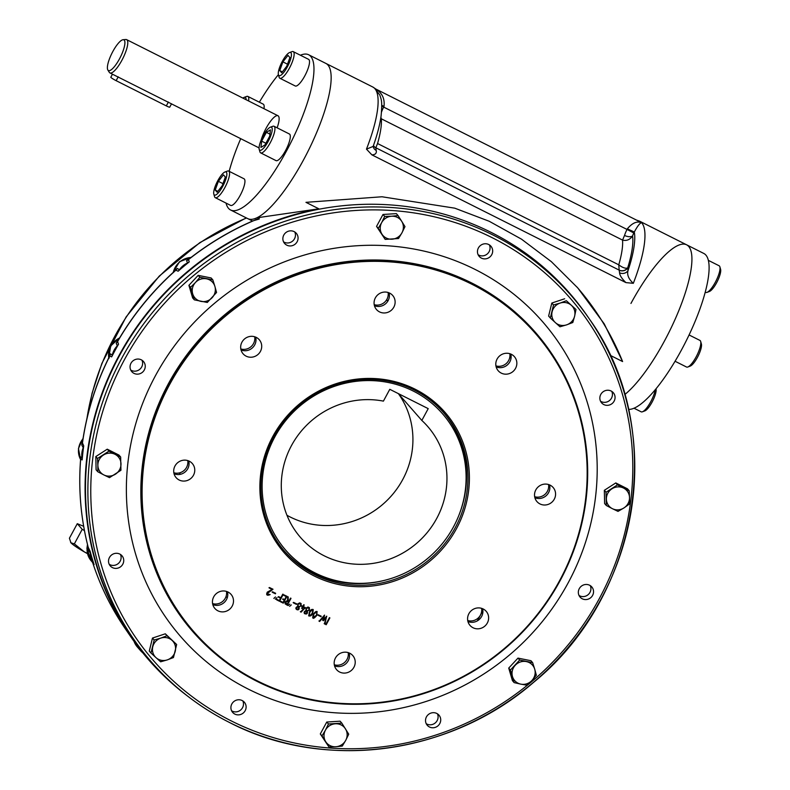 <?xml version="1.0" encoding="UTF-8"?>
<svg xmlns="http://www.w3.org/2000/svg" width="790" height="790" viewBox="0 0 790 790"><rect width="100%" height="100%" fill="white"/><g stroke="black" fill="none" stroke-linecap="round" stroke-linejoin="round"><path stroke-width="1.19" d="M313.916 614.255L313.215 617.592C315.694 617.069 316.899 615.212 316.829 612.023L313.679 613.988L313.116 617.434M316.701 611.904L313.679 613.988M317.126 611.49L316.385 615.351L312.652 617.79M309.887 612.23C308.732 616.101 309.473 616.476 312.119 613.356C313.265 609.446 312.524 609.07 309.887 612.23M304.891 611.944C304.851 617.039 309.166 608.952 304.891 611.944M296.606 607.777C296.566 612.882 300.872 604.785 296.606 607.777M298.116 604.34L298.166 606.305C300.2 606.809 301.01 605.989 300.585 603.856L297.879 604.064L298.057 606.167M300.457 603.728L297.879 604.064M296.447 603.659L296.201 604.123L293.159 602.592M285.664 601.99L287.086 604.488L288.626 601.634L285.427 601.713L285.615 603.57M288.626 601.634L285.427 601.713M290.76 598.109L287.066 604.933L285.16 603.915M287.975 596.717L287.916 600.499L288.656 600.874M275.414 593.083L275.167 593.547L272.125 592.016M212.579 603.58A10.734 10.27 138.8 0 0 226.463 591.414M334.298 664.785A10.734 10.27 138.8 0 0 348.183 652.609M467.71 620.515A10.734 10.27 138.8 0 0 481.594 608.34M534.652 496.703A10.734 10.27 138.8 0 0 548.546 484.527M495.923 365.869A10.734 10.27 138.8 0 0 509.817 353.693M374.203 304.663A10.734 10.27 138.8 0 0 388.088 292.488M240.792 348.943A10.734 10.27 138.8 0 0 254.686 336.767M173.849 472.756A10.734 10.27 138.8 0 0 187.734 460.58M109.455 557.493A7.762 7.426 -41.2 0 1 121.956 555.735A7.762 7.426 -41.2 0 1 121.018 566.43A7.762 7.426 -41.2 0 1 109.455 557.493M130.972 363.262A7.762 7.426 -41.2 0 1 143.474 361.494A7.762 7.426 -41.2 0 1 142.536 372.189A7.762 7.426 -41.2 0 1 130.972 363.262M283.798 235.045A7.762 7.426 -41.2 0 1 296.299 233.287A7.762 7.426 -41.2 0 1 295.361 243.982A7.762 7.426 -41.2 0 1 283.798 235.045M478.394 247.961A7.762 7.426 -41.2 0 1 490.906 246.203A7.762 7.426 -41.2 0 1 489.968 256.898A7.762 7.426 -41.2 0 1 478.394 247.961M600.785 394.437A7.762 7.426 -41.2 0 1 613.287 392.679A7.762 7.426 -41.2 0 1 612.349 403.374A7.762 7.426 -41.2 0 1 600.785 394.437M579.268 588.668A7.762 7.426 -41.2 0 1 591.769 586.911A7.762 7.426 -41.2 0 1 590.831 597.605A7.762 7.426 -41.2 0 1 579.268 588.668M426.442 716.886A7.762 7.426 -41.2 0 1 438.944 715.118A7.762 7.426 -41.2 0 1 438.006 725.812A7.762 7.426 -41.2 0 1 426.442 716.886M231.835 703.969A7.762 7.426 -41.2 0 1 244.337 702.211A7.762 7.426 -41.2 0 1 243.399 712.906A7.762 7.426 -41.2 0 1 231.835 703.969M171.124 682.224A278.979 266.931 -41.2 0 1 183.329 275.75A278.979 266.931 -41.2 0 1 587.908 316.859L589.646 319.397A278.603 266.576 138.8 0 0 493.108 235.074A278.603 266.576 138.8 0 0 140.422 328.324A278.603 266.576 138.8 0 0 173.415 684.278A278.603 266.576 138.8 0 0 229.554 722.514A278.603 266.576 138.8 0 0 562.253 654.288A278.603 266.576 138.8 0 0 589.646 319.397C667.234 427.528 641.381 594.702 533.615 682.333C450.083 755.003 324.206 771.672 229.594 722.544C209.123 712.234 190.4 699.476 173.415 684.278L171.124 682.224M175.005 465.962A10.734 10.27 -41.2 0 1 192.306 463.523A10.734 10.27 -41.2 0 1 191.012 478.325A10.734 10.27 -41.2 0 1 175.005 465.962M241.957 342.149A10.734 10.27 -41.2 0 1 259.258 339.71A10.734 10.27 -41.2 0 1 257.955 354.503A10.734 10.27 -41.2 0 1 241.957 342.149M375.369 297.87A10.734 10.27 -41.2 0 1 392.67 295.44A10.734 10.27 -41.2 0 1 391.366 310.233A10.734 10.27 -41.2 0 1 375.369 297.87M497.088 359.075A10.734 10.27 -41.2 0 1 514.389 356.646A10.734 10.27 -41.2 0 1 513.085 371.438A10.734 10.27 -41.2 0 1 497.088 359.075M535.817 489.909A10.734 10.27 -41.2 0 1 553.119 487.469A10.734 10.27 -41.2 0 1 551.815 502.272A10.734 10.27 -41.2 0 1 535.817 489.909M468.875 613.721A10.734 10.27 -41.2 0 1 486.176 611.292A10.734 10.27 -41.2 0 1 484.872 626.085A10.734 10.27 -41.2 0 1 468.875 613.721M335.464 657.991A10.734 10.27 -41.2 0 1 352.765 655.562A10.734 10.27 -41.2 0 1 351.461 670.355A10.734 10.27 -41.2 0 1 335.464 657.991M213.744 596.786A10.734 10.27 -41.2 0 1 231.045 594.356A10.734 10.27 -41.2 0 1 229.742 609.149A10.734 10.27 -41.2 0 1 213.744 596.786M272.115 589.468L269.222 588.007L269.489 587.523L272.985 589.281L266.961 593.705L270.131 594.603C266.99 595.917 266.042 595.097 267.277 592.135L272.115 589.468L268.985 587.74M275.404 593.813L272.362 592.293L272.609 591.819L275.651 593.349L275.404 593.813M277.014 597.704L275.354 599.176L277.014 597.704M275.493 596.944L273.834 598.415L275.493 596.944M279.522 601.289L276.697 599.867L276.954 599.393L279.304 600.568L280.569 598.218L278.366 597.112L278.633 596.628L280.835 597.734L282.751 594.189L283.225 594.436L279.522 601.289M286.217 596.569L283.847 595.384L284.104 594.919L286.938 596.351L283.264 603.155L280.42 601.723L280.687 601.239L283.047 602.424L284.291 600.114L282.83 599.383L283.096 598.899L284.558 599.63L286.217 596.569M287.303 605.209C284.114 603.442 284.212 601.891 287.59 600.538L287.669 596.717L288.212 596.983L288.153 600.775L288.893 601.15L290.513 598.149L290.997 598.386L287.303 605.209M291.303 604.893L289.644 606.365L291.303 604.893M289.782 604.133L288.123 605.594L289.782 604.133M296.438 604.399L293.396 602.869L293.643 602.395L296.685 603.925L296.438 604.399M299.084 607.204C300.131 612.418 292.567 608.626 297.642 606.483L297.86 603.827L299.766 602.839L301.118 603.57L301 605.979L298.847 606.927L300.763 605.713L300.99 603.442M302.58 606.868L301.553 606.345L301.829 605.831L302.856 606.345L303.706 604.775L304.199 605.021L303.35 606.592L305.355 607.599L301.079 612.161L300.585 611.904L304.575 607.865L303.074 607.115L302.274 608.586L301.78 608.34L302.58 606.868M307.359 611.361C308.426 616.575 300.832 612.793 305.928 610.65L306.135 607.994L308.041 607.006L309.404 607.737L309.285 610.147L307.122 611.095L307.034 612.872L306.036 613.85L304.397 613.623M309.404 611.993C310.411 609.841 311.685 609.041 313.225 609.584C312.899 614.423 311.398 616.526 308.732 615.904L309.404 611.993M313.433 614.018C316.563 610.117 317.629 610.65 316.622 615.617C313.097 619.656 312.03 619.113 313.433 614.018M320.967 616.733L317.926 615.203L318.173 614.739L321.214 616.259L320.967 616.733M323.94 616.575L319.644 621.473L319.16 621.226L324.433 615.183L323.624 619.656L326.586 616.249L324.897 624.11L324.404 623.863L326.063 617.671L323.436 620.713L322.853 620.427L323.703 616.299L319.407 621.197L318.923 620.95M326.191 624.742L325.717 624.495L329.391 617.691L329.865 617.928L326.191 624.742L329.627 617.662M257.402 680.911A226.73 216.934 -41.2 0 1 249.403 298.501A226.73 216.934 -41.2 0 1 587.118 468.312A226.73 216.934 -41.2 0 1 257.402 680.911M314.153 575.95A106.739 102.127 -41.2 0 1 310.391 395.918A106.739 102.127 -41.2 0 1 469.379 475.857A106.739 102.127 -41.2 0 1 314.153 575.95M472.065 283.541A227.372 217.546 138.8 0 0 184.238 359.647A227.372 217.546 138.8 0 0 211.167 650.131A227.372 217.546 138.8 0 0 256.977 681.336A227.372 217.546 138.8 0 0 528.5 625.66A227.372 217.546 138.8 0 0 550.847 352.35A227.372 217.546 138.8 0 0 472.065 283.541M314.509 574.587A105.495 100.942 -41.2 0 1 285.072 551.845A105.495 100.942 -41.2 0 1 297.87 406.396A105.495 100.942 -41.2 0 1 443.733 412.755A105.495 100.942 -41.2 0 1 444.405 544.122A105.495 100.942 -41.2 0 1 314.509 574.587M242.816 700.898A7.762 7.426 -41.2 0 1 231.579 710.753M437.423 713.814A7.762 7.426 -41.2 0 1 426.185 723.67M590.249 585.607A7.762 7.426 -41.2 0 1 579.011 595.462M611.766 391.376A7.762 7.426 -41.2 0 1 600.528 401.221M489.385 244.9A7.762 7.426 -41.2 0 1 478.138 254.745M294.779 231.983A7.762 7.426 -41.2 0 1 283.541 241.839M141.953 360.191A7.762 7.426 -41.2 0 1 130.715 370.046M120.436 554.422A7.762 7.426 -41.2 0 1 109.188 564.277M324.562 615.104L323.624 619.656M326.063 617.671L323.199 620.446L322.616 620.16M326.754 616.19L324.66 623.833L324.167 623.596M313.087 609.455C312.633 614.106 311.142 616.2 308.623 615.756M312.662 609.88L310.766 610.324L309.641 611.964L309.088 615.41M306.401 608.507L306.441 610.473C308.475 610.976 309.285 610.166 308.88 608.024L306.155 608.231L306.332 610.324M309.275 607.609L309.048 609.88L307.122 611.095M308.752 607.905L306.155 608.231M306.658 611.312L305.345 610.966L304.654 611.667L304.782 613.228M305.108 608.053L300.842 611.885L300.348 611.638M304.239 607.698L302.837 606.838L302.037 608.32L301.543 608.063M302.274 606.71L301.316 606.078M303.962 604.755L303.113 606.325M286.701 596.075L283.027 602.879L280.183 601.457M285.911 596.42L283.61 595.117M283.995 599.966L282.593 599.106M282.988 594.159L279.285 601.022L276.46 599.6M280.272 598.07L278.129 596.845M269.805 594.436L266.684 594.594M272.748 589.014L266.714 593.428L267.089 594.208M212.796 604.587A10.734 10.27 138.8 0 0 227.431 591.759M334.516 665.792A10.734 10.27 138.8 0 0 349.16 652.965M467.927 621.523A10.734 10.27 138.8 0 0 482.562 608.695M534.879 497.71A10.734 10.27 138.8 0 0 549.514 484.872M496.15 366.876A10.734 10.27 138.8 0 0 510.784 354.048M374.421 305.671A10.734 10.27 138.8 0 0 389.055 292.843M241.009 349.94A10.734 10.27 138.8 0 0 255.654 337.113M174.067 473.763A10.734 10.27 138.8 0 0 188.701 460.935M320.977 615.993L320.73 616.457L317.689 614.926M256.602 219.304L253.146 220.904A278.08 266.072 -41.2 0 0 188.524 259.574L189.225 261.915L187.546 262.942L186.559 260.641A7.446 7.159 162.5 0 0 188.524 259.574L189.511 258.646C209.103 243.29 230.275 230.69 253.027 220.835L259.258 219.018L258.093 218.376L257.283 219.235M327.919 65.027A86.88 23.552 116.7 0 1 305.691 155.828A86.88 23.552 116.7 0 1 247.793 218.642A86.88 23.552 -63.3 0 0 305.691 155.828A86.88 23.552 -63.3 0 0 327.919 65.027A86.88 23.552 -63.3 0 0 325.855 63.407A86.88 23.552 116.7 0 1 327.919 65.027M688.683 246.431A86.88 23.552 116.7 0 1 676.418 316.326A86.88 23.552 116.7 0 1 624.781 394.556A86.88 23.552 116.7 0 0 678.215 312.07A86.88 23.552 116.7 0 0 686.619 244.811A86.88 23.552 116.7 0 1 688.683 246.431M371.883 154.86L366.471 149.142L373.196 146.397A6.202 5.569 171.8 0 0 373.206 146.436A6.202 5.569 171.8 0 0 376.198 150.416C376.791 153.28 375.359 154.761 371.883 154.86L625.927 282.603L633.313 283.314C628.583 279.008 626.826 274.752 628.04 270.575L627.665 267.968A6.202 5.569 171.8 0 1 619.182 270.18L619.172 270.121A6.202 5.5 168.2 0 0 627.477 268.047C625.206 268.62 622.303 267.534 618.768 264.818L619.172 270.121L375.823 147.76L377.551 143.523L618.768 264.818A68.266 18.506 116.7 0 0 622.56 240.101C626.569 241.108 629.907 239.735 632.573 235.963A6.202 1.679 116.7 0 1 633.827 232.971A18.614 5.046 116.7 0 0 634.301 232.023C637.698 225.723 640.177 222.652 641.717 222.81A86.88 23.552 116.7 0 1 633.313 283.314M610.127 355.283L622.599 361.553L604.231 323.87L577.747 287.906L551.351 261.658L521.479 239.153L489.217 221.269L454.744 208.165L382.005 196.769L305.957 202.339L318.824 208.807L260.187 217.329L258.103 218.376M179.814 472.795A156.074 149.34 138.8 0 0 180.051 474.375M387.999 300.852A156.074 149.34 138.8 0 0 386.32 300.279M179.528 472.874A156.074 149.34 138.8 0 0 179.764 474.425M388.127 300.615A156.074 149.34 138.8 0 0 386.478 300.042M318.824 208.807A279.255 267.198 138.8 0 0 130.33 636.108A279.255 267.198 138.8 0 0 187.744 696.207M622.599 361.553A288.567 276.105 138.8 0 0 576.947 287.007M189.225 261.915A278.386 266.368 138.8 0 0 178.135 271.217L175.864 270.2L174.768 271.01C152.253 291.243 133.392 314.361 118.164 340.362L117.601 341.557L118.51 344.243A278.386 266.368 138.8 0 0 111.666 356.892L109.78 356.014L109.257 356.813M82.861 440.237L82.466 442.943L83.71 445.846A278.386 266.368 138.8 0 0 82.15 459.938L80.679 459.029L80.541 460.896M88.223 547.322L90.129 551.272A278.386 266.368 138.8 0 0 94.089 564.643L91.976 561.601L94.089 564.643M260.187 217.329L258.429 218.356M173.208 272.708L177.256 268.442L179.439 269.736L178.135 271.217M177.256 268.442A7.446 7.15 -64.9 0 1 175.864 270.2A278.08 266.072 -41.2 0 0 117.601 341.557A7.446 7.071 160.5 0 1 116.169 343.245L118.826 338.772M186.559 260.641L190.143 257.807M187.546 262.942A18.723 17.913 138.8 0 0 179.439 269.736M108.872 358.512L110.432 353.871L112.318 355.066L111.666 356.892M110.432 353.871A7.446 7.238 -63.7 0 1 109.78 356.014A278.08 266.072 -41.2 0 0 82.466 442.943A7.446 6.972 156.3 0 1 81.795 444.987L82.802 439.842M118.51 344.243L117.325 345.803L116.169 343.245M117.325 345.803A18.723 17.913 138.8 0 0 112.318 355.066M80.6 459.217L80.481 456.818L82.061 458.022L82.15 459.938M80.481 456.818A7.446 7.298 -57.1 0 1 80.679 459.029A278.08 266.072 -41.2 0 0 88.47 548.29A7.446 6.893 150.9 0 1 88.658 550.383L88.016 546.601M82.525 442.015L82.525 442.025C86.821 412.4 95.709 384.039 109.208 356.922M83.71 445.846L83.207 447.723L81.795 444.987M83.207 447.723A18.723 17.913 138.8 0 0 82.061 458.022M91.976 561.601A7.446 7.327 -44.5 0 1 93.003 563.566A278.08 266.072 -41.2 0 0 124.84 628.08L130.33 636.108M80.639 459.109L80.58 459.592C78.259 489.672 80.856 519.129 88.371 547.944L88.391 548.023M90.129 551.272L90.376 553.158L88.658 550.383M90.376 553.158A18.723 17.913 138.8 0 0 93.269 562.944M138.082 646.842A18.723 17.913 138.8 0 0 140.66 650.763A18.723 17.913 138.8 0 0 142.723 652.747M510.933 354.69L509.876 354.157M638.715 221.22L641.717 222.81C637.224 220.805 632.435 222.8 627.339 228.814L634.301 232.023A79.434 21.528 116.7 0 1 628.04 270.575A6.202 5.569 171.8 0 1 619.558 272.777L619.182 270.18M380.899 117.266L381.333 118.806L622.56 240.101L624.535 235.43A6.202 3.022 -162.3 0 0 632.573 235.963A75.712 20.52 116.7 0 1 627.665 267.968L627.477 268.047M639.999 221.862L641.717 222.81A86.88 23.552 116.7 0 0 639.653 221.19L703.801 253.452A86.88 23.552 116.7 0 1 688.1 336.994A86.88 23.552 116.7 0 1 628.534 409.398M625.927 282.603C621.898 278.751 619.775 275.473 619.558 272.777M373.453 145.518A6.202 5.629 175.8 0 0 375.823 147.76L375.833 147.819A6.202 5.569 171.8 0 1 373.433 145.567M373.334 145.844L373.344 145.824C377.304 134.626 379.891 124.623 381.106 115.814C382.577 99.718 381.057 99.629 379.901 95.156L374.875 88.638A86.88 23.552 116.7 0 1 366.471 149.142M375.922 89.082L640.078 221.901M381.531 112.012A12.413 3.367 -63.3 0 1 383.663 107.085A12.413 3.367 -63.3 0 0 383.989 106.443L381.748 105.287M383.989 106.443C384.947 98.365 381.916 92.43 374.875 88.638A86.88 23.552 116.7 0 0 372.811 87.019L375.477 88.786M248.583 100.962A14.892 4.039 -63.3 0 0 248.228 96.706A14.892 4.039 -63.3 0 0 247.872 96.429A14.892 4.039 -63.3 0 0 246.589 96.459L244.159 97.367A12.907 3.496 -63.3 0 0 242.925 98.108M246.065 99.688A12.907 3.496 -63.3 0 0 245.581 97.585A12.907 3.496 -63.3 0 0 244.159 97.367M263.959 108.694A14.892 4.039 -63.3 0 0 263.248 104.152L247.872 96.429M217.141 192.227L215.216 190.035L218.366 181.335L223.432 174.837L225.357 177.029L222.207 185.719L217.141 192.227M217.823 191.348L215.216 190.035M222.958 183.645L218.366 181.335M213.823 194.133L214.544 196.631A14.892 4.039 -63.3 0 0 215.285 197.678A14.892 4.039 -63.3 0 0 224.834 187.625A14.892 4.039 -63.3 0 0 228.666 171.065A14.892 4.039 -63.3 0 0 227.382 171.094L224.953 172.003A12.907 3.496 -63.3 0 0 217.793 180.693A12.907 3.496 -63.3 0 0 213.823 194.133A12.907 3.496 -63.3 0 0 223.392 185.087A12.907 3.496 -63.3 0 0 224.953 172.003M215.285 197.678L230.66 205.41A14.892 4.039 -63.3 0 0 240.2 195.357A14.892 4.039 -63.3 0 0 244.041 178.797L228.666 171.065M269.716 136.156L264.976 144.925L260.937 147.414L261.648 141.133L266.388 132.355L270.427 129.866L269.716 136.156M269.943 134.142L266.388 132.355M265.875 143.257L261.648 141.133M259.199 149.34L259.91 151.838A14.892 4.039 -63.3 0 0 260.305 152.608A14.892 4.039 -63.3 0 0 260.661 152.885A14.892 4.039 -63.3 0 0 270.585 142.111A14.892 4.039 -63.3 0 0 274.397 126.548A14.892 4.039 -63.3 0 0 274.041 126.272A14.892 4.039 -63.3 0 0 272.757 126.301L270.328 127.21A12.907 3.496 -63.3 0 0 262.517 137.144A12.907 3.496 -63.3 0 0 259.199 149.34A12.907 3.496 -63.3 0 0 259.535 150.011A12.907 3.496 -63.3 0 0 269.262 139.267A12.907 3.496 -63.3 0 0 270.328 127.21M260.661 152.885L276.026 160.617A14.892 4.039 -63.3 0 0 285.95 149.843A14.892 4.039 -63.3 0 0 289.762 134.28A14.892 4.039 -63.3 0 0 289.407 134.004L274.041 126.272M287.975 55.369L289.9 57.561L286.75 66.251L281.684 72.759L279.759 70.567L282.909 61.867L287.975 55.369M287.501 64.178L282.909 61.867M282.366 71.88L279.759 70.567M278.406 74.704L279.117 77.193A14.892 4.039 -63.3 0 0 279.867 78.249A14.892 4.039 -63.3 0 0 289.407 68.197A14.892 4.039 -63.3 0 0 293.248 51.636A14.892 4.039 -63.3 0 0 291.954 51.666L289.535 52.575A12.907 3.496 -63.3 0 0 281.724 62.509A12.907 3.496 -63.3 0 0 278.406 74.704A12.907 3.496 -63.3 0 0 287.323 66.903A12.907 3.496 -63.3 0 0 289.535 52.575M279.867 78.249L295.233 85.972A14.892 4.039 -63.3 0 0 305.532 74.477A14.892 4.039 -63.3 0 0 308.613 59.359L293.248 51.636M708.354 260.364L719.127 265.776A14.892 4.039 116.7 0 1 719.868 266.822A14.892 4.039 116.7 0 1 715.286 282.336A14.892 4.039 116.7 0 1 707.03 292.359A14.892 4.039 116.7 0 1 705.746 292.389L705.243 292.142M719.868 266.822L720.589 269.321A12.907 3.496 116.7 0 1 716.609 282.761A12.907 3.496 116.7 0 1 709.46 291.451L707.03 292.359M689.077 334.96L699.92 340.411A14.892 4.039 116.7 0 1 700.266 340.688A14.892 4.039 116.7 0 1 700.661 341.458A14.892 4.039 116.7 0 1 696.829 355.53A14.892 4.039 116.7 0 1 687.823 366.995A14.892 4.039 116.7 0 1 686.54 367.024L675.065 361.257M700.661 341.458L701.382 343.956A12.907 3.496 116.7 0 1 698.064 356.152A12.907 3.496 116.7 0 1 690.253 366.086L687.823 366.995M655.265 389.717A14.892 4.039 116.7 0 1 650.713 401.764A14.892 4.039 116.7 0 1 642.448 411.788A14.892 4.039 116.7 0 1 641.164 411.817L634.014 408.223M656.026 388.799A12.907 3.496 116.7 0 1 652.659 401.004A12.907 3.496 116.7 0 1 644.877 410.879L642.448 411.788M560.14 303.074A11.791 11.277 -41.2 0 1 571.377 305.325L575.999 309.483L574.606 316.227L572.809 322.508L566.588 324.868A11.791 11.277 -41.2 0 1 555.35 322.616A11.791 11.277 -41.2 0 1 552.131 311.714A11.791 11.277 -41.2 0 1 560.14 303.074L566.351 300.714L571.377 305.325A11.791 11.277 -41.2 0 1 574.606 316.227A11.791 11.277 138.8 0 1 566.588 324.868L559.972 326.774L550.334 318.005L553.523 304.97L560.14 303.074M575.999 309.483L566.351 300.714M550.334 318.005L548.625 316.059L551.825 303.034L564.653 298.778M553.523 304.97L551.825 303.034M534.712 669.179A11.791 11.277 -41.2 0 1 531.947 680.467L527.118 685.226L520.837 684.15L514.142 682.619L512.483 676.556A11.791 11.277 -41.2 0 1 515.248 665.279A11.791 11.277 -41.2 0 1 526.357 661.586A11.791 11.277 -41.2 0 1 534.712 669.179L536.37 675.243L531.947 680.467A11.791 11.277 -41.2 0 1 520.837 684.15A11.791 11.277 138.8 0 1 512.483 676.556L510.419 670.038L519.672 660.055L532.648 662.662L534.712 669.179M514.142 682.619L512.443 680.674L508.721 668.093L517.973 658.11L530.949 660.717L532.648 662.662M510.419 670.038L508.721 668.093M519.672 660.055L517.973 658.11M345.714 740.368A11.791 11.277 -41.2 0 1 335.809 746.748L328.926 746.945L322.014 735.895L325.431 730.167A11.791 11.277 -41.2 0 1 335.335 723.788A11.791 11.277 -41.2 0 1 345.477 728.884A11.791 11.277 -41.2 0 1 345.714 740.368L342.287 746.086L335.809 746.748A11.791 11.277 -41.2 0 1 325.678 741.652A11.791 11.277 138.8 0 1 325.431 730.167L328.452 723.986L341.813 723.126L348.726 734.177L345.714 740.368M328.926 746.945L320.306 733.95L326.754 722.04L340.105 721.191L341.813 723.126M322.014 735.895L320.306 733.95M328.452 723.986L326.754 722.04M167.243 659.907A11.791 11.277 -41.2 0 1 156.005 657.645L150.979 653.034L154.178 640.009L160.795 638.103A11.791 11.277 -41.2 0 1 172.032 640.364A11.791 11.277 -41.2 0 1 175.252 651.256A11.791 11.277 -41.2 0 1 167.243 659.907L160.627 661.803L156.005 657.645A11.791 11.277 -41.2 0 1 152.776 646.753A11.791 11.277 138.8 0 1 160.795 638.103L167.006 635.743L176.654 644.512L173.464 657.547L167.243 659.907M150.979 653.034L149.28 651.098L152.47 638.063L165.308 633.807L176.654 644.512M154.178 640.009L152.47 638.063M167.006 635.743L165.308 633.807M103.855 474.928A11.791 11.277 -41.2 0 1 97.861 465.359L97.516 458.496L108.951 451.13L115.004 454.299A11.791 11.277 -41.2 0 1 120.998 463.868A11.791 11.277 -41.2 0 1 115.419 474.188A11.791 11.277 -41.2 0 1 103.855 474.928L97.802 471.758L97.861 465.359A11.791 11.277 -41.2 0 1 103.441 455.04A11.791 11.277 138.8 0 1 115.004 454.299L120.663 457.015L120.939 470.267L109.504 477.644L103.855 474.928M97.516 458.496L95.817 456.561L107.252 449.184L118.954 455.07L120.663 457.015M108.951 451.13L107.252 449.184M97.802 471.758L96.094 469.813L95.817 456.561M192.671 293.801A11.791 11.277 -41.2 0 1 195.436 282.514L199.86 277.29L212.836 279.897L214.9 286.424A11.791 11.277 -41.2 0 1 212.135 297.702A11.791 11.277 -41.2 0 1 201.025 301.395A11.791 11.277 -41.2 0 1 192.671 293.801L190.607 287.274L195.436 282.514A11.791 11.277 -41.2 0 1 206.546 278.831A11.791 11.277 138.8 0 1 214.9 286.424L216.559 292.478L207.306 302.461L194.33 299.854L192.671 293.801M199.86 277.29L198.162 275.354L211.137 277.962L212.836 279.897M194.33 299.854L192.632 297.919L188.909 285.338L198.162 275.354M190.607 287.274L188.909 285.338M623.527 488.052A11.791 11.277 -41.2 0 1 629.521 497.621L629.462 504.02L623.942 507.931L618.027 511.387L612.378 508.681A11.791 11.277 -41.2 0 1 606.384 499.102A11.791 11.277 -41.2 0 1 611.964 488.793A11.791 11.277 -41.2 0 1 623.527 488.052L629.186 490.758L629.521 497.621A11.791 11.277 -41.2 0 1 623.942 507.931A11.791 11.277 138.8 0 1 612.378 508.681L606.325 505.501L606.039 492.249L617.474 484.872L623.527 488.052M606.325 505.501L604.617 503.566L604.34 490.304L615.775 482.937L627.487 488.822L629.186 490.758M606.039 492.249L604.34 490.304M617.474 484.872L615.775 482.937M381.669 222.612A11.791 11.277 -41.2 0 1 391.573 216.233L398.051 215.571L401.715 221.328L404.974 226.621L401.952 232.813A11.791 11.277 -41.2 0 1 392.047 239.192A11.791 11.277 -41.2 0 1 381.916 234.097A11.791 11.277 -41.2 0 1 381.669 222.612L384.691 216.43L391.573 216.233A11.791 11.277 -41.2 0 1 401.715 221.328A11.791 11.277 138.8 0 1 401.952 232.813L398.525 238.531L385.174 239.39L378.252 228.34L381.669 222.612M398.051 215.571L396.353 213.626L382.992 214.485L384.691 216.43M385.174 239.39L376.553 226.394L382.992 214.485M378.252 228.34L376.553 226.394M70.606 542.345A22.337 2.35 28.4 0 0 70.636 542.384A22.337 2.35 28.4 0 0 70.942 542.789A22.337 2.35 28.4 0 0 84.254 551.855L87.433 553.484M83.661 526.298L77.282 523.691L69.411 538.227L70.942 542.789L74.359 543.866L84.254 551.855A22.337 2.35 28.4 0 0 87.483 553.671M74.359 543.866L82.219 529.33L84.451 530.613M77.282 523.691L82.219 529.33M112.457 74.191L110.817 77.223A4.967 0.523 28.4 0 0 116.14 80.669L166.305 105.89A4.967 0.523 28.4 0 0 169.722 107.163L171.529 103.826M421.83 420.438A84.402 80.758 -41.2 0 1 427.588 426.343A84.402 80.758 -41.2 0 1 417.357 542.7A84.402 80.758 -41.2 0 1 300.654 537.615A84.402 80.758 -41.2 0 1 293.673 441.758A84.402 80.758 -41.2 0 1 383.407 401.123L389.786 389.312L428.21 408.637L421.83 420.438L398.288 393.588M274.752 437.038A103.915 99.431 -41.2 0 1 407.788 388.522A103.915 99.431 -41.2 0 1 458.763 515.623A103.915 99.431 -41.2 0 1 385.086 580.206A103.915 99.431 -41.2 0 1 282.158 545.841A103.915 99.431 -41.2 0 1 274.752 437.038M443.022 411.955A105.495 100.942 -41.2 0 1 459.069 514.853L458.763 515.623M385.086 580.206L384.276 580.413A105.495 100.942 -41.2 0 1 284.37 551.035M398.654 394.013A84.402 80.758 -41.2 0 1 390.062 497.315A84.402 80.758 -41.2 0 1 286.968 515.287M630.943 303.439A86.88 23.552 116.7 0 1 686.619 244.811M226.049 203.089A86.88 23.552 -63.3 0 0 230.611 210.002A86.88 23.552 -63.3 0 0 288.508 147.187A86.88 23.552 -63.3 0 0 310.727 56.386A86.88 23.552 -63.3 0 0 308.663 54.767A86.88 23.552 -63.3 0 0 300.397 55.231M278.386 74.655A86.88 23.552 -63.3 0 0 259.347 102.196M240.723 138.685A86.88 23.552 -63.3 0 0 229.169 171.311M277.112 127.812A18.614 5.046 -63.3 0 0 278.445 116.1A18.614 5.046 -63.3 0 0 269.963 122.035A18.614 5.046 -63.3 0 0 261.095 140.245M107.855 70.014A17.183 4.661 -63.3 0 0 119.221 59.368A17.183 4.661 -63.3 0 0 124.277 40.172A17.183 4.661 -63.3 0 0 123.092 39.717A17.183 4.661 -63.3 0 0 111.992 53.118A17.183 4.661 -63.3 0 0 107.855 70.014L109.297 72.325A18.614 5.046 -63.3 0 0 109.474 72.562A18.614 5.046 -63.3 0 0 109.919 72.917L172.042 104.132M109.919 72.917A18.614 5.046 -63.3 0 0 122.332 59.457A18.614 5.046 -63.3 0 0 127.091 39.994A18.614 5.046 -63.3 0 0 126.647 39.648A18.614 5.046 -63.3 0 0 125.808 39.5L123.092 39.717M231.184 720.865A276.125 264.206 -41.2 0 1 221.447 255.14A276.125 264.206 -41.2 0 1 632.741 461.953A276.125 264.206 -41.2 0 1 231.184 720.865M248.337 689.137A239.854 229.495 -41.2 0 1 239.883 284.588A239.854 229.495 -41.2 0 1 597.151 464.234A239.854 229.495 -41.2 0 1 248.337 689.137M211.167 650.131L210.673 649.686A227.451 217.625 -41.2 0 1 183.734 359.094A227.451 217.625 -41.2 0 1 471.67 282.968A227.451 217.625 -41.2 0 1 550.472 351.807L550.847 352.35M190.992 257.481A18.723 17.913 138.8 0 0 173.286 272.343M119.547 338.011A18.723 17.913 138.8 0 0 108.753 357.831M116.821 346.346A11.277 10.793 138.8 0 0 114.639 351.214M83.009 438.796A18.723 17.913 138.8 0 0 80.59 459.484M87.601 544.942A18.723 17.913 138.8 0 0 91.344 560.979L86.92 548.448L87.492 544.498M134.083 641.46A18.723 17.913 138.8 0 0 137.332 646.971L133.994 641.332M510.982 354.937L509.906 354.404M511.061 358.048L509.757 357.396M627.339 228.814A12.413 3.367 116.7 0 1 627.023 229.446L633.827 232.971M624.535 235.43A12.413 3.367 116.7 0 1 627.023 229.446L381.768 106.137M376.198 150.416L375.833 147.819M86.94 418.611A253.195 242.263 -41.2 0 1 246.549 218.02M227.253 597.793A179.972 172.19 -41.2 0 1 226.009 596.598M381.333 118.806A68.266 18.506 116.7 0 1 377.551 143.523M168.389 102.038L166.305 105.89M118.224 76.818L116.14 80.669M230.611 210.002L252.553 221.042M308.663 54.767L372.811 87.019M173.03 272.58L179.468 261.747L191.249 257.283M108.684 357.969L110.738 345.901L119.823 337.567M80.58 459.513L78.447 448.513L83.108 438.213M92.233 561.996L91.344 560.979M137.332 646.971L140.66 650.763M124.84 628.08C111.252 608.162 100.646 586.694 93.023 563.675M246.283 217.892L199.89 242.599L159.254 276.095L126.104 316.948L101.89 363.4L92.075 393.213L86.544 420.32M639.653 221.19L636.394 220.055M482.897 610.631L477.367 620.861M171.983 104.122L259.061 147.898M126.647 39.648L278.001 115.755"/></g></svg>
